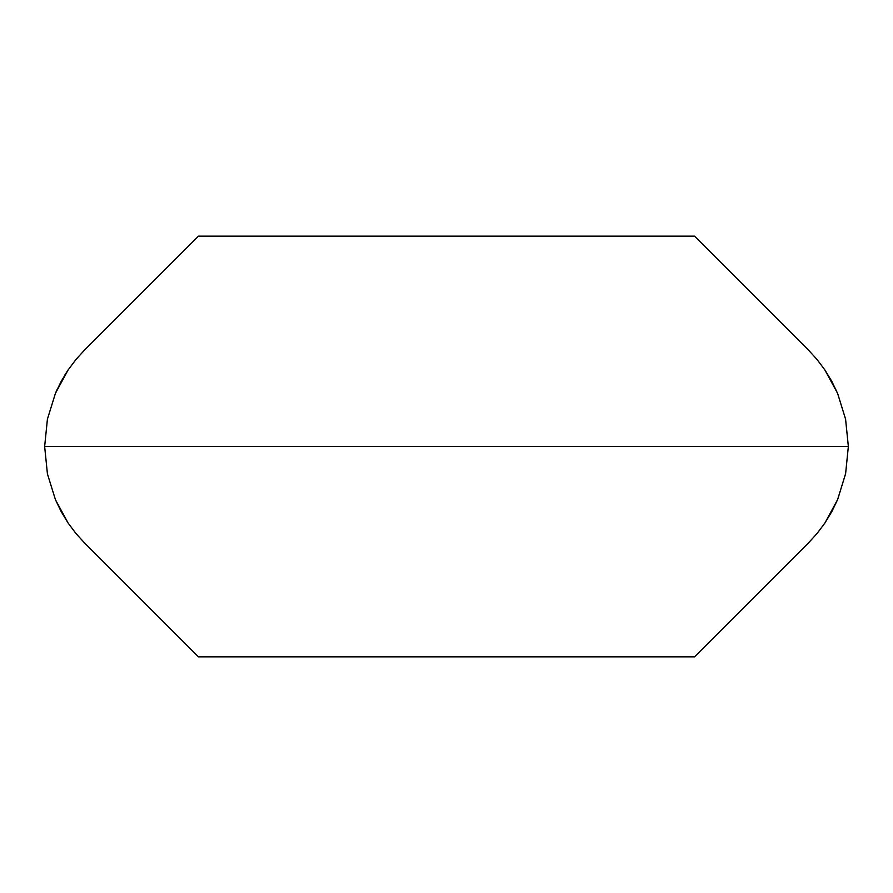 <?xml version="1.0" encoding="UTF-8"?>
<svg xmlns="http://www.w3.org/2000/svg" width="893" height="893" viewBox="0 0 893 893"><rect width="100%" height="100%" fill="white"/><g stroke="black" fill="none" stroke-linecap="round" stroke-linejoin="round"><path stroke-width="1.34" d="M47.429 419.063L44.65 446.5L47.429 473.937L55.478 499.79L68.069 522.963L75.927 533.467L84.645 543.044L198.447 656.846L694.553 656.846L808.355 543.044L817.128 533.4L824.942 522.952L837.589 499.634L845.593 473.815L848.35 446.5L44.65 446.5L47.407 419.208L55.444 393.3L61.215 381.322L68.08 370.015L75.927 359.533L84.433 350.156M84.489 542.888L75.927 533.467L68.069 522.963L61.226 511.7L55.478 499.79L47.429 473.937L44.65 446.5L848.35 446.5L845.571 419.096L837.545 393.266L824.886 369.97L817.106 359.566L808.355 349.956L694.553 236.154L198.447 236.154L84.645 349.956L75.905 359.555L68.08 370.015L55.444 393.3L47.396 419.252M47.407 473.792L47.541 474.451M131.528 589.938L190.622 649.032M196.482 654.893L198.447 656.846M84.645 543.044L109.214 567.624M702.378 649.032L723.698 627.712M783.786 567.624L808.589 542.821M741.837 283.427L726.79 268.38M196.482 238.107L84.645 349.956M131.528 303.062L151.163 283.427M55.667 392.764L57.487 388.712M64.676 375.306L68.013 370.126M696.518 238.107L725.373 266.974M808.545 350.134L761.472 303.062M845.649 419.464L845.459 418.538M837.69 393.623L845.571 419.096L848.35 446.288M845.649 473.502L837.701 499.377M741.837 609.573L761.472 589.938M694.553 656.846L696.518 654.893M824.898 523.019L817.128 533.4L808.355 543.044M824.931 370.026L831.718 381.188L837.545 393.266M837.589 499.634L831.774 511.7L824.942 522.952M848.35 446.5L845.593 473.815M808.355 349.956L817.106 359.566L824.886 369.97"/></g></svg>
